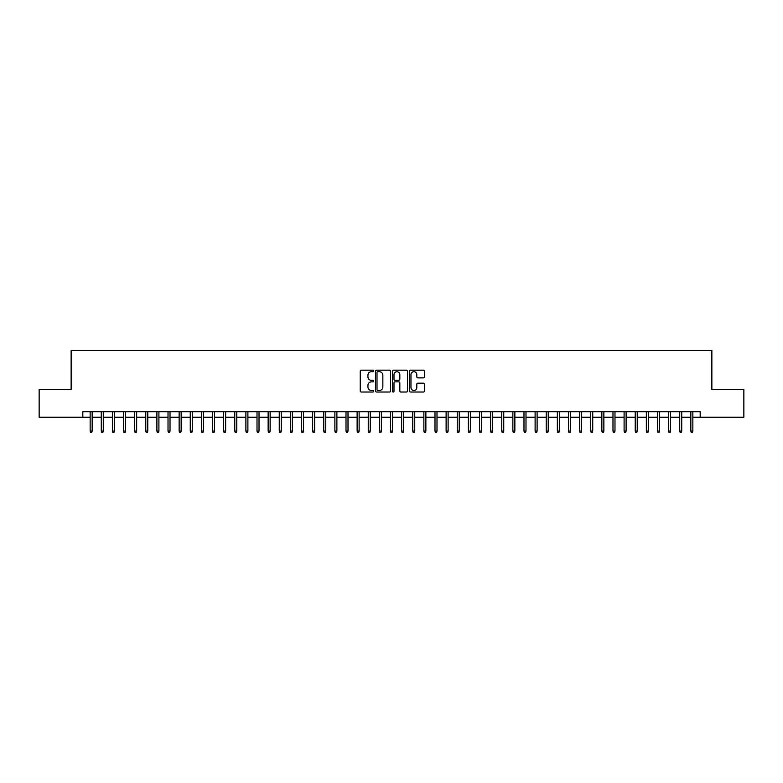 <?xml version="1.0" encoding="UTF-8"?>
<svg xmlns="http://www.w3.org/2000/svg" width="783" height="783" viewBox="0 0 783 783"><rect width="100%" height="100%" fill="white"/><g stroke="black" fill="none" stroke-linecap="round" stroke-linejoin="round"><path stroke-width="1.17" d="M373.706 370.946A0.763 0.763 0 0 0 372.933 370.183L361.335 370.183A1.096 1.096 0 0 0 360.249 371.269L360.249 390.923A1.096 1.096 0 0 0 361.335 392.019L372.933 392.019A0.763 0.763 0 0 0 373.706 391.255A0.763 0.763 0 0 0 372.933 390.492L371.436 390.492A3.494 3.494 0 0 1 367.941 386.998L367.941 385.353A3.494 3.494 0 0 1 371.436 381.859L372.933 381.859A0.763 0.763 0 0 0 373.706 381.096A0.763 0.763 0 0 0 372.933 380.332L371.436 380.332A3.494 3.494 0 0 1 367.941 376.838L367.941 375.204A3.494 3.494 0 0 1 371.436 371.71L372.933 371.71A0.763 0.763 0 0 0 373.706 370.946M423.407 377.876A1.096 1.096 0 0 0 424.503 376.789L424.503 371.269A1.096 1.096 0 0 0 423.407 370.183L410.527 370.183A1.096 1.096 0 0 0 409.431 371.269L409.431 390.923A1.096 1.096 0 0 0 410.527 392.019L423.407 392.019A1.096 1.096 0 0 0 424.503 390.923L424.503 384.267A1.096 1.096 0 0 0 423.407 383.171L417.897 383.171A1.096 1.096 0 0 0 416.801 384.267L416.801 387.565A2.917 2.917 0 0 1 413.884 390.492A2.917 2.917 0 0 1 410.967 387.565L410.967 374.626A2.917 2.917 0 0 1 413.884 371.71A2.917 2.917 0 0 1 416.801 374.626L416.801 376.789A1.096 1.096 0 0 0 417.897 377.876L423.407 377.876M82.812 417.251L39.15 417.251L39.15 389.445L71.136 389.445L71.136 350.51L711.864 350.51L711.864 389.445L743.85 389.445L743.85 417.251L700.188 417.251L700.188 411.692L82.812 411.692L82.812 417.251L90.153 417.251M390.541 371.269A1.096 1.096 0 0 0 389.454 370.183L376.564 370.183A1.096 1.096 0 0 0 375.478 371.269L375.478 390.923A1.096 1.096 0 0 0 376.564 392.019L389.454 392.019A1.096 1.096 0 0 0 390.541 390.923L390.541 371.269M393.546 370.183L406.436 370.183A1.096 1.096 0 0 1 407.522 371.269L407.522 390.923A1.096 1.096 0 0 1 406.436 392.019L400.916 392.019A1.096 1.096 0 0 1 399.829 390.923L399.829 382.956A1.096 1.096 0 0 0 398.733 381.859L395.072 381.859A1.096 1.096 0 0 0 393.986 382.956L393.986 391.255A0.763 0.763 0 0 1 393.223 392.019A0.763 0.763 0 0 1 392.459 391.255L392.459 371.269A1.096 1.096 0 0 1 393.546 370.183M92.159 417.251L101.281 417.251M103.278 417.251L112.4 417.251M114.406 417.251L123.528 417.251M125.525 417.251L134.647 417.251M136.653 417.251L145.775 417.251M147.772 417.251L156.894 417.251M158.9 417.251L168.022 417.251M170.019 417.251L179.141 417.251M181.147 417.251L190.269 417.251M192.275 417.251L201.388 417.251M203.394 417.251L212.516 417.251M214.522 417.251L223.644 417.251M225.641 417.251L234.763 417.251M236.769 417.251L245.891 417.251M247.888 417.251L257.01 417.251M259.016 417.251L268.138 417.251M270.135 417.251L279.257 417.251M281.263 417.251L290.385 417.251M292.382 417.251L301.504 417.251M303.51 417.251L312.632 417.251M314.629 417.251L323.751 417.251M325.757 417.251L334.879 417.251M336.886 417.251L346.008 417.251M348.004 417.251L357.126 417.251M359.133 417.251L368.255 417.251M370.251 417.251L379.373 417.251M381.38 417.251L390.502 417.251M392.498 417.251L401.62 417.251M403.627 417.251L412.749 417.251M414.745 417.251L423.867 417.251M425.874 417.251L434.996 417.251M436.992 417.251L446.114 417.251M448.121 417.251L457.243 417.251M459.249 417.251L468.371 417.251M470.368 417.251L479.49 417.251M481.496 417.251L490.618 417.251M492.615 417.251L501.737 417.251M503.743 417.251L512.865 417.251M514.862 417.251L523.984 417.251M525.99 417.251L535.112 417.251M537.109 417.251L546.231 417.251M548.237 417.251L557.359 417.251M559.356 417.251L568.478 417.251M570.484 417.251L579.606 417.251M581.612 417.251L590.725 417.251M592.731 417.251L601.853 417.251M603.859 417.251L612.981 417.251M614.978 417.251L624.1 417.251M626.106 417.251L635.228 417.251M637.225 417.251L646.347 417.251M648.353 417.251L657.475 417.251M659.472 417.251L668.594 417.251M670.6 417.251L679.722 417.251M681.719 417.251L690.841 417.251M692.847 417.251L700.188 417.251M377.768 371.71A0.763 0.763 0 0 0 377.005 372.473L377.005 389.728A0.763 0.763 0 0 0 377.768 390.492L379.354 390.492A3.494 3.494 0 0 0 382.848 386.998L382.848 375.204A3.494 3.494 0 0 0 379.354 371.71L377.768 371.71M399.829 374.685A2.917 2.917 0 0 0 396.903 371.768A2.917 2.917 0 0 0 393.986 374.685L393.986 379.246A1.096 1.096 0 0 0 395.072 380.332L398.733 380.332A1.096 1.096 0 0 0 399.829 379.246L399.829 374.685M90.153 431.041L90.603 432.49L91.709 432.49L92.159 431.041L90.153 431.041L90.153 411.692M92.159 431.041L92.159 411.692M101.281 431.041L101.721 432.49L102.837 432.49L103.278 431.041L101.281 431.041L101.281 411.692M103.278 431.041L103.278 411.692M112.4 431.041L112.85 432.49L113.956 432.49L114.406 431.041L112.4 431.041L112.4 411.692M114.406 431.041L114.406 411.692M123.528 431.041L123.968 432.49L125.084 432.49L125.525 431.041L123.528 431.041L123.528 411.692M125.525 431.041L125.525 411.692M134.647 431.041L135.097 432.49L136.203 432.49L136.653 431.041L134.647 431.041L134.647 411.692M136.653 431.041L136.653 411.692M145.775 431.041L146.215 432.49L147.331 432.49L147.772 431.041L145.775 431.041L145.775 411.692M147.772 431.041L147.772 411.692M156.894 431.041L157.344 432.49L158.45 432.49L158.9 431.041L156.894 431.041L156.894 411.692M158.9 431.041L158.9 411.692M168.022 431.041L168.462 432.49L169.578 432.49L170.019 431.041L168.022 431.041L168.022 411.692M170.019 431.041L170.019 411.692M179.141 431.041L179.591 432.49L180.707 432.49L181.147 431.041L179.141 431.041L179.141 411.692M181.147 431.041L181.147 411.692M190.269 431.041L190.709 432.49L191.825 432.49L192.275 431.041L190.269 431.041L190.269 411.692M192.275 431.041L192.275 411.692M201.388 431.041L201.838 432.49L202.954 432.49L203.394 431.041L201.388 431.041L201.388 411.692M203.394 431.041L203.394 411.692M212.516 431.041L212.956 432.49L214.072 432.49L214.522 431.041L212.516 431.041L212.516 411.692M214.522 431.041L214.522 411.692M223.644 431.041L224.085 432.49L225.201 432.49L225.641 431.041L223.644 431.041L223.644 411.692M225.641 431.041L225.641 411.692M234.763 431.041L235.213 432.49L236.319 432.49L236.769 431.041L234.763 431.041L234.763 411.692M236.769 431.041L236.769 411.692M245.891 431.041L246.332 432.49L247.448 432.49L247.888 431.041L245.891 431.041L245.891 411.692M247.888 431.041L247.888 411.692M257.01 431.041L257.46 432.49L258.566 432.49L259.016 431.041L257.01 431.041L257.01 411.692M259.016 431.041L259.016 411.692M268.138 431.041L268.579 432.49L269.695 432.49L270.135 431.041L268.138 431.041L268.138 411.692M270.135 431.041L270.135 411.692M279.257 431.041L279.707 432.49L280.813 432.49L281.263 431.041L279.257 431.041L279.257 411.692M281.263 431.041L281.263 411.692M290.385 431.041L290.826 432.49L291.942 432.49L292.382 431.041L290.385 431.041L290.385 411.692M292.382 431.041L292.382 411.692M301.504 431.041L301.954 432.49L303.06 432.49L303.51 431.041L301.504 431.041L301.504 411.692M303.51 431.041L303.51 411.692M312.632 431.041L313.073 432.49L314.189 432.49L314.629 431.041L312.632 431.041L312.632 411.692M314.629 431.041L314.629 411.692M323.751 431.041L324.201 432.49L325.317 432.49L325.757 431.041L323.751 431.041L323.751 411.692M325.757 431.041L325.757 411.692M334.879 431.041L335.32 432.49L336.436 432.49L336.886 431.041L334.879 431.041L334.879 411.692M336.886 431.041L336.886 411.692M346.008 431.041L346.448 432.49L347.564 432.49L348.004 431.041L346.008 431.041L346.008 411.692M348.004 431.041L348.004 411.692M357.126 431.041L357.577 432.49L358.683 432.49L359.133 431.041L357.126 431.041L357.126 411.692M359.133 431.041L359.133 411.692M368.255 431.041L368.695 432.49L369.811 432.49L370.251 431.041L368.255 431.041L368.255 411.692M370.251 431.041L370.251 411.692M379.373 431.041L379.824 432.49L380.93 432.49L381.38 431.041L379.373 431.041L379.373 411.692M381.38 431.041L381.38 411.692M390.502 431.041L390.942 432.49L392.058 432.49L392.498 431.041L390.502 431.041L390.502 411.692M392.498 431.041L392.498 411.692M401.62 431.041L402.071 432.49L403.176 432.49L403.627 431.041L401.62 431.041L401.62 411.692M403.627 431.041L403.627 411.692M412.749 431.041L413.189 432.49L414.305 432.49L414.745 431.041L412.749 431.041L412.749 411.692M414.745 431.041L414.745 411.692M423.867 431.041L424.317 432.49L425.423 432.49L425.874 431.041L423.867 431.041L423.867 411.692M425.874 431.041L425.874 411.692M434.996 431.041L435.436 432.49L436.552 432.49L436.992 431.041L434.996 431.041L434.996 411.692M436.992 431.041L436.992 411.692M446.114 431.041L446.564 432.49L447.68 432.49L448.121 431.041L446.114 431.041L446.114 411.692M448.121 431.041L448.121 411.692M457.243 431.041L457.683 432.49L458.799 432.49L459.249 431.041L457.243 431.041L457.243 411.692M459.249 431.041L459.249 411.692M468.371 431.041L468.811 432.49L469.927 432.49L470.368 431.041L468.371 431.041L468.371 411.692M470.368 431.041L470.368 411.692M479.49 431.041L479.94 432.49L481.046 432.49L481.496 431.041L479.49 431.041L479.49 411.692M481.496 431.041L481.496 411.692M490.618 431.041L491.058 432.49L492.174 432.49L492.615 431.041L490.618 431.041L490.618 411.692M492.615 431.041L492.615 411.692M501.737 431.041L502.187 432.49L503.293 432.49L503.743 431.041L501.737 431.041L501.737 411.692M503.743 431.041L503.743 411.692M512.865 431.041L513.305 432.49L514.421 432.49L514.862 431.041L512.865 431.041L512.865 411.692M514.862 431.041L514.862 411.692M523.984 431.041L524.434 432.49L525.54 432.49L525.99 431.041L523.984 431.041L523.984 411.692M525.99 431.041L525.99 411.692M535.112 431.041L535.552 432.49L536.668 432.49L537.109 431.041L535.112 431.041L535.112 411.692M537.109 431.041L537.109 411.692M546.231 431.041L546.681 432.49L547.787 432.49L548.237 431.041L546.231 431.041L546.231 411.692M548.237 431.041L548.237 411.692M557.359 431.041L557.799 432.49L558.915 432.49L559.356 431.041L557.359 431.041L557.359 411.692M559.356 431.041L559.356 411.692M568.478 431.041L568.928 432.49L570.044 432.49L570.484 431.041L568.478 431.041L568.478 411.692M570.484 431.041L570.484 411.692M579.606 431.041L580.046 432.49L581.162 432.49L581.612 431.041L579.606 431.041L579.606 411.692M581.612 431.041L581.612 411.692M590.725 431.041L591.175 432.49L592.291 432.49L592.731 431.041L590.725 431.041L590.725 411.692M592.731 431.041L592.731 411.692M601.853 431.041L602.293 432.49L603.409 432.49L603.859 431.041L601.853 431.041L601.853 411.692M603.859 431.041L603.859 411.692M612.981 431.041L613.422 432.49L614.538 432.49L614.978 431.041L612.981 431.041L612.981 411.692M614.978 431.041L614.978 411.692M624.1 431.041L624.55 432.49L625.656 432.49L626.106 431.041L624.1 431.041L624.1 411.692M626.106 431.041L626.106 411.692M635.228 431.041L635.669 432.49L636.785 432.49L637.225 431.041L635.228 431.041L635.228 411.692M637.225 431.041L637.225 411.692M646.347 431.041L646.797 432.49L647.903 432.49L648.353 431.041L646.347 431.041L646.347 411.692M648.353 431.041L648.353 411.692M657.475 431.041L657.916 432.49L659.032 432.49L659.472 431.041L657.475 431.041L657.475 411.692M659.472 431.041L659.472 411.692M668.594 431.041L669.044 432.49L670.15 432.49L670.6 431.041L668.594 431.041L668.594 411.692M670.6 431.041L670.6 411.692M679.722 431.041L680.163 432.49L681.279 432.49L681.719 431.041L679.722 431.041L679.722 411.692M681.719 431.041L681.719 411.692M690.841 431.041L691.291 432.49L692.397 432.49L692.847 431.041L690.841 431.041L690.841 411.692M692.847 431.041L692.847 411.692"/></g></svg>
